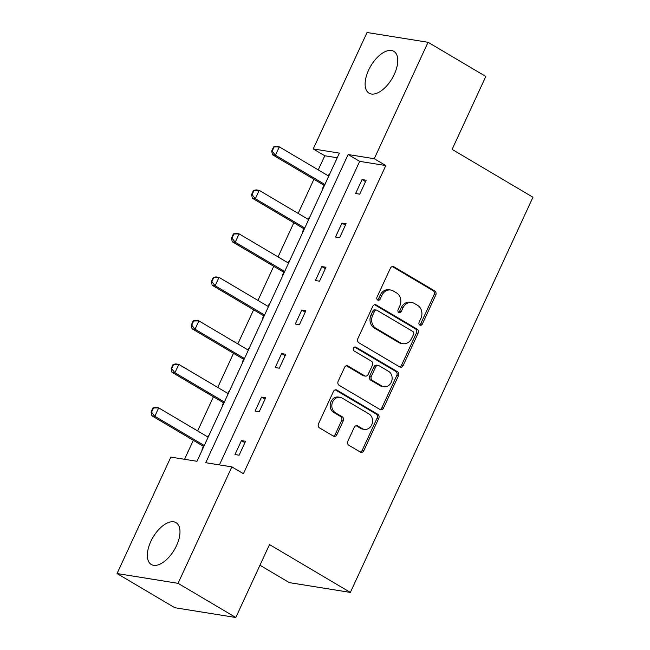 <?xml version="1.0" encoding="UTF-8"?>
<svg xmlns="http://www.w3.org/2000/svg" width="650" height="650" viewBox="0 0 650 650"><rect width="100%" height="100%" fill="white"/><g stroke="black" fill="none" stroke-linecap="round" stroke-linejoin="round"><path stroke-width="0.97" d="M419.835 325.089A2.145 1.812 99.1 0 0 422.313 324.114L435.752 295.027A3.063 2.584 99.1 0 0 434.744 290.948L393.933 266.801A3.063 2.584 99.1 0 0 393.152 266.516A3.063 2.584 99.1 0 0 390.398 268.19L376.959 297.277A2.145 1.812 99.1 0 0 380.136 299.154L381.875 295.392A9.791 8.263 99.1 0 1 390.683 290.022A9.791 8.263 99.1 0 1 393.177 290.924L396.581 292.939A9.791 8.263 99.1 0 1 399.791 305.996L398.052 309.757A2.145 1.812 99.1 0 0 401.221 311.634L402.959 307.873A9.791 8.263 99.1 0 1 411.767 302.494A9.791 8.263 99.1 0 1 414.269 303.404L417.666 305.419A9.791 8.263 99.1 0 1 420.875 318.467L419.136 322.238A2.145 1.812 99.1 0 0 419.835 325.089M419.599 324.919A2.145 1.812 99.1 0 0 420.664 323.846L434.102 294.767A3.063 2.584 99.1 0 0 433.095 290.68L392.299 266.541L393.933 266.801M377.423 299.959A2.145 1.812 99.1 0 0 378.487 298.894L380.226 295.124L381.875 295.392M398.507 312.439A2.145 1.812 99.1 0 0 399.571 311.366L401.31 307.604L402.959 307.873M150.8 541.507A24.31 12.358 120.6 0 1 176.044 522.649A24.31 12.358 120.6 0 1 176.524 545.634A24.31 12.358 120.6 0 1 151.279 564.492A24.31 12.358 120.6 0 1 150.8 541.507M368.574 70.192A24.31 12.358 120.6 0 1 393.819 51.334A24.31 12.358 120.6 0 1 394.306 74.319A24.31 12.358 120.6 0 1 369.054 93.178A24.31 12.358 120.6 0 1 368.574 70.192M347.856 441.196A3.063 2.584 99.1 0 0 348.855 445.274L360.311 452.051A3.063 2.584 99.1 0 0 361.091 452.335A3.063 2.584 99.1 0 0 363.838 450.653L378.763 418.348A3.063 2.584 99.1 0 0 377.764 414.269L336.952 390.122A3.063 2.584 99.1 0 0 336.172 389.838A3.063 2.584 99.1 0 0 333.418 391.511L318.492 423.816A3.063 2.584 99.1 0 0 319.499 427.895L333.328 436.077A3.063 2.584 99.1 0 0 334.108 436.361A3.063 2.584 99.1 0 0 336.863 434.688L343.249 420.859A3.063 2.584 99.1 0 0 342.241 416.78L335.384 412.726A8.182 6.914 99.1 0 1 332.239 403.024A8.182 6.914 99.1 0 1 340.064 397.321A8.182 6.914 99.1 0 1 342.152 398.076L369.021 413.977A8.182 6.914 99.1 0 1 372.166 423.67A8.182 6.914 99.1 0 1 364.341 429.382A8.182 6.914 99.1 0 1 362.253 428.626L357.776 425.969A3.063 2.584 99.1 0 0 356.996 425.693A3.063 2.584 99.1 0 0 354.242 427.367L347.856 441.196M428.058 42.282L485.81 76.456L452.108 149.386L532.959 197.234L350.358 592.418L269.506 544.57L235.812 617.5L178.059 583.326L117.041 573.544L170.844 457.104L196.982 461.297L339.373 153.124L313.235 148.931L367.039 32.5L428.058 42.282L374.254 158.722L348.116 154.529L205.725 462.702L231.863 466.887L178.059 583.326M231.863 466.887L243.409 473.728L385.808 165.555L374.254 158.722M399.644 366.909A3.063 2.584 99.1 0 0 400.424 367.193A3.063 2.584 99.1 0 0 403.179 365.519L418.104 333.214A3.063 2.584 99.1 0 0 417.105 329.136L376.285 304.988A3.063 2.584 99.1 0 0 375.505 304.704A3.063 2.584 99.1 0 0 372.759 306.377L357.833 338.683A3.063 2.584 99.1 0 0 358.832 342.761L399.644 366.909M398.434 375.781L383.508 408.086A3.063 2.584 99.1 0 1 380.762 409.76A3.063 2.584 99.1 0 1 379.974 409.484L339.162 385.328A3.063 2.584 99.1 0 1 338.162 381.249L344.549 367.429A3.063 2.584 99.1 0 1 347.303 365.747A3.063 2.584 99.1 0 1 348.083 366.031L364.634 375.822A3.063 2.584 99.1 0 0 365.414 376.106A3.063 2.584 99.1 0 0 368.168 374.433L372.401 365.259A3.063 2.584 99.1 0 0 371.402 361.181L354.169 350.984A2.145 1.812 99.1 0 1 355.94 347.149L397.434 371.702A3.063 2.584 99.1 0 1 398.434 375.781L396.784 375.521L381.859 407.818L383.508 408.086M235.812 617.5L174.793 607.717L117.041 573.544M259.959 565.24L289.339 582.628L350.358 592.418M229.052 391.893L228.564 391.812L228.979 392.056M222.609 405.836L222.121 405.754L223.438 402.911M227.825 393.404L228.564 391.812M269.254 304.882L268.767 304.801L269.181 305.045M262.811 318.825L262.324 318.744L263.64 315.9M268.036 306.386L268.767 304.801M309.465 217.864L308.977 217.791L309.384 218.034M303.022 231.814L302.526 231.733L303.842 228.881L304.184 229.287M308.238 219.375L308.977 217.791M337.236 157.763L324.789 155.773L318.256 169.902M313.926 179.27L298.155 213.411M293.824 222.779L278.054 256.912M273.723 266.289L257.952 300.422M253.622 309.79L237.843 343.923M233.512 353.299L217.742 387.433M213.411 396.809L197.641 430.942M193.31 440.31L184.535 459.298M329.566 174.362L329.079 174.281L329.485 174.525M323.123 188.305L322.636 188.224L323.952 185.38L324.285 185.778M328.339 175.866L329.079 174.281M289.364 261.373L288.868 261.292L289.283 261.536M282.921 275.316L282.425 275.234L283.741 272.391L284.082 272.797M288.137 262.884L288.868 261.292M249.153 348.384L248.666 348.303L249.08 348.554M242.71 362.326L242.222 362.253L243.539 359.401M247.934 349.895L248.666 348.303M208.951 435.394L208.463 435.321L208.869 435.565M202.507 449.345L202.02 449.264L203.336 446.412M207.724 436.906L208.463 435.321M324.789 155.773L313.235 148.931M385.808 165.555L359.669 161.362L219.416 464.896M359.669 161.362L348.116 154.529M234.999 454.553L241.443 440.611L245.562 441.269L239.119 455.211L234.999 454.553M255.101 411.044L261.544 397.101L265.671 397.767L259.228 411.71L255.101 411.044M275.202 367.543L281.645 353.6L285.773 354.258L279.329 368.201L275.202 367.543M295.311 324.033L301.754 310.091L305.874 310.749L299.431 324.699L295.311 324.033M315.412 280.532L321.856 266.581L325.975 267.248L319.532 281.19L315.412 280.532M335.514 237.023L341.957 223.08L346.076 223.738L339.633 237.681L335.514 237.023M355.615 193.513L362.058 179.571L366.186 180.229L359.743 194.179L355.615 193.513M362.058 179.571L365.536 181.626M341.957 223.08L345.434 225.136M321.856 266.581L325.333 268.645M301.754 310.091L305.232 312.146M281.645 353.6L285.123 355.656M261.544 397.101L265.021 399.157M241.443 440.611L244.92 442.666M411.767 302.494L410.118 302.234A9.791 8.263 99.1 0 0 401.31 307.604M390.683 290.022L389.033 289.754A9.791 8.263 99.1 0 0 380.226 295.124M399.628 366.901A3.063 2.584 99.1 0 0 401.529 365.251L416.455 332.954A3.063 2.584 99.1 0 0 415.456 328.868L374.66 304.728M413.538 334.352A2.145 1.812 99.1 0 0 412.839 331.492L377.008 310.294A2.145 1.812 99.1 0 0 374.538 311.269L372.702 315.242A9.791 8.263 99.1 0 0 375.911 328.291L400.4 342.786A9.791 8.263 99.1 0 0 402.902 343.688A9.791 8.263 99.1 0 0 411.702 338.317L413.538 334.352M376.464 310.091L374.814 309.831A2.145 1.812 99.1 0 0 372.889 311.009L374.538 311.269M402.902 343.688L401.253 343.428A9.791 8.263 99.1 0 1 398.751 342.517L374.262 328.031A9.791 8.263 99.1 0 1 371.053 314.974L372.889 311.009M379.957 409.467A3.063 2.584 99.1 0 0 381.859 407.818M346.45 365.779L362.984 375.562A3.063 2.584 99.1 0 0 363.764 375.846L365.414 376.106M354.559 347.043L395.785 371.442L397.434 371.702M381.81 385.986A8.182 6.914 99.1 0 0 383.898 386.75A8.182 6.914 99.1 0 0 391.723 381.038A8.182 6.914 99.1 0 0 388.578 371.345L379.113 365.739A3.063 2.584 99.1 0 0 378.332 365.454A3.063 2.584 99.1 0 0 375.578 367.136L371.337 376.309A3.063 2.584 99.1 0 0 372.344 380.388L381.81 385.986L380.161 385.726A8.182 6.914 99.1 0 0 382.249 386.482L383.898 386.75M378.332 365.454L376.683 365.194A3.063 2.584 99.1 0 0 373.929 366.868L375.578 367.136M380.161 385.726L370.695 380.12A3.063 2.584 99.1 0 1 369.688 376.041L373.929 366.868M396.784 375.521A3.063 2.584 99.1 0 0 395.785 371.442M364.341 429.382L362.692 429.114A8.182 6.914 99.1 0 1 360.604 428.358L356.143 425.718L357.776 425.969M340.064 397.321L338.414 397.053A8.182 6.914 99.1 0 0 330.59 402.764A8.182 6.914 99.1 0 0 333.734 412.457L335.384 412.726M333.312 436.069A3.063 2.584 99.1 0 0 335.213 434.419L341.599 420.599A3.063 2.584 99.1 0 0 340.592 416.52L333.734 412.457M360.287 452.034A3.063 2.584 99.1 0 0 362.188 450.385L377.114 418.088A3.063 2.584 99.1 0 0 376.114 414.009L335.319 389.862M273.609 146.892L271.676 151.076L272.171 151.157L274.105 146.973L273.609 146.892L276.348 146.38L279.313 146.851L275.446 155.22L272.48 154.749L323.294 184.819A3.12 2.633 -80.9 0 1 323.936 185.364L324.447 185.445M272.171 151.157L275.446 155.22L324.886 184.478M328.754 176.109L279.313 146.851L274.105 146.973M271.676 151.076L272.48 154.749M253.508 190.401L251.574 194.577L252.07 194.659L254.004 190.474L253.508 190.401L256.238 189.881L259.212 190.361L255.344 198.729L252.379 198.25L303.192 228.329A3.12 2.633 -80.9 0 1 303.834 228.873L304.338 228.954M252.07 194.659L255.344 198.729L304.785 227.988M308.652 219.619L259.212 190.361L254.004 190.474M251.574 194.577L252.379 198.25M233.407 233.903L231.473 238.087L231.969 238.168L233.903 233.984L233.407 233.903L236.137 233.391L239.111 233.87L235.243 242.231L232.269 241.759L283.091 271.83A3.12 2.633 -80.9 0 1 283.733 272.374L284.237 272.456M231.969 238.168L235.243 242.231L284.684 271.489M288.551 263.128L239.111 233.87L233.903 233.984M231.473 238.087L232.269 241.759M213.306 277.412L211.372 281.596L211.868 281.669L213.801 277.493L213.306 277.412L216.036 276.9L219.001 277.371L215.142 285.74L212.168 285.261L262.99 315.339A3.12 2.633 -80.9 0 1 263.632 315.884L263.981 316.298M211.868 281.669L215.142 285.74L264.582 314.998M268.45 306.629L219.001 277.371L213.801 277.493M211.372 281.596L212.168 285.261M193.204 320.913L191.271 325.098L191.766 325.179L193.692 320.994L193.204 320.913L195.934 320.401L198.9 320.881L195.032 329.249L192.067 328.77L242.889 358.841A3.12 2.633 -80.9 0 1 243.523 359.385L243.88 359.808M191.766 325.179L195.032 329.249L244.481 358.507M248.341 350.139L198.9 320.881L193.692 320.994M191.271 325.098L192.067 328.77M173.095 364.423L171.161 368.607L171.657 368.688L173.591 364.504L173.095 364.423L175.833 363.911L178.799 364.39L174.931 372.751L171.966 372.279L222.787 402.35A3.12 2.633 -80.9 0 1 223.421 402.894L223.779 403.309M171.657 368.688L174.931 372.751L224.372 402.009M228.239 393.648L178.799 364.39L173.591 364.504M171.161 368.607L171.966 372.279M152.994 407.932L151.06 412.116L151.556 412.189L153.489 408.005L152.994 407.932L155.724 407.42L158.697 407.891L154.83 416.26L151.864 415.781L202.678 445.859A3.12 2.633 -80.9 0 1 203.32 446.404L203.669 446.818M151.556 412.189L154.83 416.26L204.271 445.518M208.138 437.149L158.697 407.891L153.489 408.005M151.06 412.116L151.864 415.781M420.664 323.846L422.313 324.114M378.487 298.894L380.136 299.154M399.571 311.366L401.221 311.634M433.095 290.68L434.744 290.948M434.102 294.767L435.752 295.027M374.676 304.728L376.285 304.988M415.456 328.868L417.105 329.136M416.455 332.954L418.104 333.214M401.529 365.251L403.179 365.519M371.053 314.974L372.702 315.242M374.262 328.031L375.911 328.291M398.751 342.517L400.4 342.786M346.474 365.771L348.083 366.031M362.984 375.562L364.634 375.822M354.811 346.97L355.94 347.149M369.688 376.041L371.337 376.309M370.695 380.12L372.344 380.388M360.604 428.358L362.253 428.626M340.592 416.52L342.241 416.78M341.599 420.599L343.249 420.859M335.213 434.419L336.863 434.688M335.343 389.862L336.952 390.122M376.114 414.009L377.764 414.269M377.114 418.088L378.763 418.348M362.188 450.385L363.838 450.653M323.294 184.819L324.634 185.031M303.192 228.329L304.533 228.54M283.091 271.83L284.432 272.049M263.632 315.884L264.136 315.965M262.99 315.339L264.322 315.551M243.523 359.385L244.034 359.466M242.889 358.841L244.221 359.06M223.421 402.894L223.933 402.976M222.787 402.35L224.12 402.561M203.32 446.404L203.824 446.485M202.678 445.859L204.019 446.071"/></g></svg>

